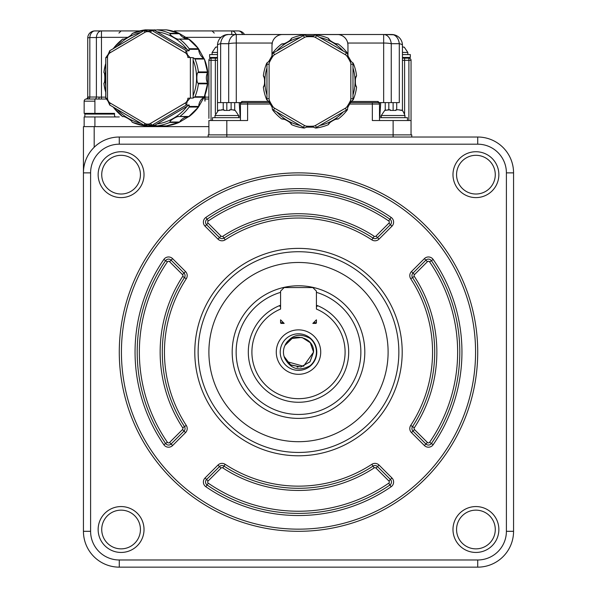 <?xml version="1.0" encoding="UTF-8"?>
<svg xmlns="http://www.w3.org/2000/svg" width="597" height="597" viewBox="0 0 597 597"><rect width="100%" height="100%" fill="white"/><g stroke="black" fill="none" stroke-linecap="round" stroke-linejoin="round"><path stroke-width="0.9" d="M513.562 531.308L513.562 172.869L506.398 172.869L506.398 531.308L513.562 531.308A35.842 35.842 0 0 1 477.719 567.15L380.938 567.15M506.398 172.869A28.678 28.678 0 0 0 477.719 144.19L477.719 137.019A35.842 35.842 0 0 1 513.562 172.869A35.842 35.842 0 0 0 477.719 137.019L119.281 137.019L119.281 144.19A28.678 28.678 0 0 0 90.602 172.869L90.602 531.308A28.678 28.678 0 0 0 119.281 559.979L477.719 559.979L477.719 567.15L119.281 567.15A35.842 35.842 0 0 1 83.438 531.308L90.602 531.308M98.139 174.667A22.94 22.94 0 0 1 132.549 154.802A22.94 22.94 0 0 1 132.549 194.532A22.94 22.94 0 0 1 98.139 174.667M452.981 529.502A22.94 22.94 0 0 1 487.391 509.637A22.94 22.94 0 0 1 487.391 549.374A22.94 22.94 0 0 1 452.981 529.502M98.139 529.502A22.94 22.94 0 0 1 132.549 509.637A22.94 22.94 0 0 1 132.549 549.374A22.94 22.94 0 0 1 98.139 529.502M452.981 174.667A22.94 22.94 0 0 1 487.391 154.802A22.94 22.94 0 0 1 487.391 194.532A22.94 22.94 0 0 1 452.981 174.667M208.89 126.631L83.438 126.631L83.438 172.869A35.842 35.842 0 0 1 119.281 137.019M423.952 567.15L119.281 567.15L119.281 559.979M90.602 172.869L83.438 172.869L83.438 531.308M456.563 174.667A19.358 19.358 0 0 0 485.6 191.428A19.358 19.358 0 0 0 485.6 157.906A19.358 19.358 0 0 0 456.563 174.667M477.719 352.088A179.219 179.219 0 0 1 208.89 507.293A179.219 179.219 0 0 1 208.89 196.876A179.219 179.219 0 0 1 477.719 352.088M456.563 529.502A19.358 19.358 0 0 0 485.6 546.27A19.358 19.358 0 0 0 485.6 512.741A19.358 19.358 0 0 0 456.563 529.502M101.729 529.502A19.358 19.358 0 0 0 130.758 546.27A19.358 19.358 0 0 0 130.758 512.741A19.358 19.358 0 0 0 101.729 529.502M101.729 174.667A19.358 19.358 0 0 0 130.758 191.428A19.358 19.358 0 0 0 130.758 157.906A19.358 19.358 0 0 0 101.729 174.667M475.57 352.088A177.07 177.07 0 0 1 209.965 505.435A177.07 177.07 0 0 1 209.965 198.741A177.07 177.07 0 0 1 475.57 352.088M194.794 352.088A103.706 103.706 0 0 1 350.349 262.277A103.706 103.706 0 0 1 350.349 441.899A103.706 103.706 0 0 1 194.794 352.088M163.839 444.72L165.608 443.504A161.294 161.294 0 0 1 165.608 260.673A3.582 3.582 0 0 1 171.1 260.165L184.01 273.083A3.582 3.582 0 0 1 184.48 277.575A136.206 136.206 0 0 0 184.48 426.594A3.582 3.582 0 0 1 184.01 431.086L171.1 444.004A3.582 3.582 0 0 1 165.608 443.504L167.384 442.287A159.145 159.145 0 0 1 167.384 261.889L163.839 259.449A5.739 5.739 0 0 1 172.615 258.643L185.533 271.56A5.739 5.739 0 0 1 186.279 278.754A134.056 134.056 0 0 0 186.279 425.415A5.739 5.739 0 0 1 185.533 432.609L172.615 445.526A5.739 5.739 0 0 1 163.839 444.72A163.451 163.451 0 0 1 163.839 259.449M205.868 217.42L207.084 219.196A161.294 161.294 0 0 1 389.916 219.196A3.582 3.582 0 0 1 390.423 224.681L377.505 237.599A3.582 3.582 0 0 1 373.006 238.061A136.206 136.206 0 0 0 223.994 238.061A3.582 3.582 0 0 1 219.495 237.599L206.577 224.681A3.582 3.582 0 0 1 207.084 219.196L208.301 220.965A159.145 159.145 0 0 1 388.699 220.965L391.132 217.42A5.739 5.739 0 0 1 391.938 226.203L379.028 239.121A5.739 5.739 0 0 1 371.834 239.867A134.056 134.056 0 0 0 225.166 239.867A5.739 5.739 0 0 1 217.972 239.121L205.062 226.203A5.739 5.739 0 0 1 205.868 217.42A163.451 163.451 0 0 1 391.132 217.42M424.385 445.526L425.9 444.004L412.99 431.086A3.582 3.582 0 0 1 412.52 426.594A136.206 136.206 0 0 0 412.52 277.575A3.582 3.582 0 0 1 412.99 273.083L425.9 260.165A3.582 3.582 0 0 1 431.392 260.673A161.294 161.294 0 0 1 431.392 443.504A3.582 3.582 0 0 1 425.9 444.004L427.422 442.481L414.505 429.571L411.467 432.609A5.739 5.739 0 0 1 410.721 425.415A134.056 134.056 0 0 0 410.721 278.754A5.739 5.739 0 0 1 411.467 271.56L424.385 258.643A5.739 5.739 0 0 1 433.161 259.449A163.451 163.451 0 0 1 433.161 444.72A5.739 5.739 0 0 1 424.385 445.526L411.467 432.609M379.028 465.056L377.505 466.57L390.423 479.488A3.582 3.582 0 0 1 389.916 484.98A161.294 161.294 0 0 1 207.084 484.98A3.582 3.582 0 0 1 206.577 479.488L219.495 466.57A3.582 3.582 0 0 1 223.994 466.108A136.206 136.206 0 0 0 373.006 466.108A3.582 3.582 0 0 1 377.505 466.57L375.983 468.093L388.901 481.01L391.938 477.966A5.739 5.739 0 0 1 391.132 486.749A163.451 163.451 0 0 1 205.868 486.749A5.739 5.739 0 0 1 205.062 477.966L217.972 465.056A5.739 5.739 0 0 1 225.166 464.309A134.056 134.056 0 0 0 371.834 464.309A5.739 5.739 0 0 1 379.028 465.056L391.938 477.966M298.5 251.725A100.363 100.363 0 0 1 385.416 402.266A100.363 100.363 0 0 1 211.584 402.266A100.363 100.363 0 0 1 298.5 251.725M298.5 262.479A89.61 89.61 0 0 1 376.103 396.893A89.61 89.61 0 0 1 220.897 396.893A89.61 89.61 0 0 1 298.5 262.479M298.5 418.4A66.312 66.312 0 0 1 241.076 318.932A66.312 66.312 0 0 1 355.924 318.932A66.312 66.312 0 0 1 298.5 418.4M316.425 292.351A62.372 62.372 0 0 1 349.23 388.363A62.372 62.372 0 0 1 247.77 388.363A62.372 62.372 0 0 1 280.575 292.351M280.575 306.671L279.209 305.761A50.178 50.178 0 0 1 280.575 305.216L279.209 305.761A50.178 50.178 0 0 0 298.5 402.266A50.178 50.178 0 0 0 317.38 305.589M317.514 305.94L316.425 305.216A50.178 50.178 0 0 1 316.82 305.373M345.096 352.088A46.596 46.596 0 0 1 253.509 364.207A46.596 46.596 0 0 1 280.575 309.074L280.575 291.149L284.165 287.567L312.835 287.567L316.425 291.149L316.425 309.074A46.596 46.596 0 0 1 345.096 352.088M316.425 306.671L317.791 305.761M276.277 352.088A22.223 22.223 0 0 1 309.612 332.842A22.223 22.223 0 0 1 309.612 371.334A22.223 22.223 0 0 1 276.277 352.088M284.165 323.41L281.291 323.41A0.716 0.716 0 0 1 280.575 322.693L280.575 319.828L284.165 323.41L281.291 323.41M312.835 323.41L316.425 319.828L316.425 322.693A0.716 0.716 0 0 1 315.709 323.41L312.835 323.41L315.709 323.41M316.783 352.088A18.283 18.283 0 0 1 298.5 370.364A18.283 18.283 0 0 1 280.217 352.088A18.283 18.283 0 0 1 298.5 333.805A18.283 18.283 0 0 1 316.783 352.088M310.104 338.424A17.925 17.925 0 0 1 310.104 365.745C299.41 371.543 291.045 369.222 285.015 358.782A15.052 15.052 0 0 1 285.015 345.387C291.03 334.954 299.395 332.633 310.104 338.424M286.799 361.558L303.515 366.282L313.552 352.088C314.44 336.738 291.008 331.268 285.015 345.387L292.105 338.454L301.963 337.432L310.306 342.738L313.552 352.088L309.895 361.931L300.709 366.983L290.433 364.797L284.082 356.416M313.552 352.088L310.022 361.775L301.075 366.924L290.918 365.095L284.336 357.178M298.06 367.133A15.052 15.052 0 0 1 297.015 367.065M289.672 364.282A15.052 15.052 0 0 1 288.15 363.021M411.766 134.87L411.766 137.019L411.766 134.87L208.174 134.87L208.174 137.019M411.049 60.319L404.602 60.319L404.602 58.163L402.445 58.163L408.9 58.163A2.149 2.149 0 0 1 411.049 60.319L411.049 134.87M411.049 120.534L372.341 120.534L372.341 104.05L349.081 104.05M270.859 104.05L247.598 104.05L247.598 120.534L208.89 120.534L208.89 134.87M208.89 118.385L208.89 60.319A2.149 2.149 0 0 1 211.04 58.163L217.495 58.163M379.505 120.534L379.505 102.609L379.505 104.05L379.505 102.609L379.08 102.609L383.655 102.609L383.655 34.507L337.208 34.507A10.753 10.753 0 0 1 347.961 45.26L347.961 56.215M379.505 104.05L372.341 104.05L372.341 102.609L378.073 102.609A1.433 1.433 0 0 1 379.505 104.05A1.433 1.433 0 0 0 378.073 102.609L350.066 102.609M271.978 56.215L271.978 45.26A10.753 10.753 0 0 1 282.732 34.507L281.575 34.574M269.881 102.609L247.598 102.609L247.598 104.05L240.434 104.05L240.434 120.534M211.04 120.534L211.04 60.319L208.89 60.319M402.445 58.163L403.52 58.163M408.9 58.163L408.9 120.534M393.55 34.671L391.692 34.507A10.753 10.753 0 0 1 402.445 45.26L402.445 110.773M396.714 109.781L396.714 102.609M385.244 102.609L385.244 110.258M379.505 116.236L381.296 116.236M407.467 120.534L407.467 117.669L379.505 117.669M378.073 102.609L378.073 101.475L379.08 102.609M394.169 34.798L383.655 34.507L391.692 34.507A10.753 7.686 90 0 1 399.296 43.693L399.296 102.609L391.259 102.609L391.259 43.693A10.753 2.216 180 0 0 383.655 43.044L347.738 43.044L347.961 45.26M347.738 43.044L347.544 42.283M347.29 41.521L346.976 40.76M346.126 39.253L345.588 38.521M344.969 37.812L344.26 37.141M343.462 36.514L342.581 35.947M342.051 35.656L341.618 35.454M340.581 35.051L339.492 34.753M338.365 34.574L236.285 34.507L236.285 102.609L240.86 102.609L241.867 101.475L268.837 101.475M280.448 34.753L279.359 35.051M278.321 35.454L277.889 35.656M277.359 35.947L276.478 36.514M275.68 37.141L274.971 37.812M274.351 38.521L273.814 39.253M272.963 40.76L272.65 41.521M272.396 42.283L271.978 45.26M241.867 102.609L247.598 102.609L241.867 102.609A1.433 1.433 0 0 0 240.434 104.05L240.434 102.609L240.434 104.05A1.433 1.433 0 0 1 241.867 102.609L241.867 101.475M217.495 110.773L217.495 45.26A10.753 10.753 0 0 1 228.248 34.507L377.714 34.507M238.643 116.236L240.434 116.236M234.696 102.609L234.696 110.258M223.226 102.609L223.226 109.781M240.434 117.669L212.472 117.669L212.472 120.534M392.61 34.551L393.871 34.73M394.236 34.813L395.401 35.163M379.804 116.236L380.729 102.609M391.259 102.609L383.655 102.609M383.655 34.507A10.753 7.686 -90 0 1 391.259 43.693L399.296 43.693A10.753 2.216 180 0 1 402.445 45.26A10.753 10.753 0 0 0 397.072 35.947M223.711 35.514L228.248 34.507L236.285 34.507A10.753 7.686 -90 0 0 228.681 43.693L228.681 102.609L236.285 102.609M228.681 102.609L217.495 102.609L220.644 102.609L220.644 43.693A10.753 2.216 180 0 0 217.495 45.26L217.495 45.26M239.21 102.609L240.136 116.236M223.696 35.521L224.584 35.148M226.39 34.671L227.315 34.551M225.77 34.798L228.248 34.507A10.753 7.686 90 0 0 220.644 43.693L228.681 43.693A10.753 2.216 180 0 1 236.285 43.044L272.21 43.044M395.483 110.348L395.96 110.415M399.721 109.885L400.288 110.012M401.371 110.423L398.505 109.781L395.998 109.781L395.998 110.423L390.259 110.423L390.259 109.781L384.953 110.385M385.416 110.191L385.983 110.012M393.124 110.199L393.124 102.609M229.166 110.348L229.644 110.415M233.405 109.885L233.972 110.012M235.054 110.423L232.188 109.781L229.681 109.781L229.681 110.423L223.942 110.423L223.942 109.781L218.644 110.385M219.099 110.191L219.666 110.012M226.808 110.199L226.815 102.609M395.998 109.781L398.505 109.781M390.259 109.781L387.752 109.781M229.681 109.781L232.188 109.781M223.942 109.781L221.435 109.781M272.605 53.029A1.075 1.075 109.9 0 0 272.381 53.633L272.605 53.029L272.381 53.633A1.075 1.075 109.9 0 1 272.605 53.029A46.954 46.954 0 0 1 281.538 44.096L282.142 43.879A11.47 11.47 0 0 0 282.538 43.857M282.553 43.85A11.47 11.47 0 0 0 283.538 43.73M283.568 43.73A11.47 11.47 0 0 0 284.553 43.514M285.135 43.35A11.47 11.47 0 0 0 285.791 43.118M287.291 42.409A11.47 11.47 0 0 0 288.038 41.947M288.709 41.462A11.47 11.47 0 0 0 289.284 40.984M289.754 40.544A11.47 11.47 0 0 0 291.336 38.574A1.075 1.075 139.9 0 1 291.829 38.156A46.954 46.954 0 0 1 304.03 34.887A1.075 1.075 0 0 1 304.664 34.999L304.664 34.999A11.47 11.47 0 0 0 304.791 35.066M264.419 78.513A11.47 11.47 0 0 0 263.508 76.155A1.075 1.075 0 0 1 263.389 75.52A46.954 46.954 0 0 1 266.665 63.319L267.075 62.827A11.47 11.47 0 0 0 267.195 62.752M267.307 62.678A11.47 11.47 0 0 0 267.725 62.386M266.956 64.051L266.956 64.192A7.171 7.171 0 0 1 267.09 62.819L266.665 63.319A1.075 1.075 130.1 0 1 267.075 62.827L268.695 61.581A11.47 11.47 0 0 0 269.172 61.118M269.68 60.558A11.47 11.47 0 0 0 270.18 59.924M271.419 57.767A11.47 11.47 0 0 0 271.717 57.028M271.948 56.312A11.47 11.47 0 0 0 272.113 55.663L272.381 53.655A7.171 7.171 0 0 1 273.508 52.849L303.545 35.507M272.322 54.417A11.47 11.47 0 0 0 272.366 53.917M304.91 35.126A11.47 11.47 0 0 0 305.171 35.253A11.47 11.47 0 0 0 305.373 35.335M312.746 35.962A11.47 11.47 0 0 0 313.388 35.783L306.552 35.783L306.627 36.783A5.015 5.015 0 0 0 304.492 37.439L303.418 35.581A7.171 7.171 0 0 1 304.679 35.007L306.552 35.783A11.47 11.47 0 0 0 307.194 35.962M307.933 36.118A11.47 11.47 0 0 0 308.724 36.23M311.216 36.23A11.47 11.47 0 0 0 312.015 36.118M315.91 34.887A1.075 1.075 0 0 0 315.276 34.999L315.91 34.887L315.276 34.999A1.075 1.075 0 0 1 315.91 34.887A46.954 46.954 0 0 1 328.111 38.156L328.604 38.574A11.47 11.47 0 0 0 329.432 39.708M329.454 39.73A11.47 11.47 0 0 0 330.126 40.477M330.566 40.902A11.47 11.47 0 0 0 331.096 41.35M332.454 42.297A11.47 11.47 0 0 0 333.223 42.708M333.984 43.051A11.47 11.47 0 0 0 334.678 43.305M335.298 43.491A11.47 11.47 0 0 0 337.798 43.879A1.075 1.075 19.9 0 1 338.402 44.096A46.954 46.954 0 0 1 347.335 53.029A1.075 1.075 -109.9 0 1 347.558 53.633A11.47 11.47 0 0 0 347.566 53.775M347.544 53.64L347.335 53.029A1.075 1.075 -109.9 0 1 347.558 53.633L347.335 53.029M347.573 53.917A11.47 11.47 0 0 0 347.618 54.417M346.558 52.924L346.432 52.849A7.171 7.171 0 0 1 347.558 53.655L347.827 55.663A11.47 11.47 0 0 0 347.991 56.312M348.223 57.028A11.47 11.47 0 0 0 348.521 57.775M349.767 59.924A11.47 11.47 0 0 0 350.26 60.558M350.767 61.118A11.47 11.47 0 0 0 351.245 61.581L352.857 62.842A1.075 1.075 0 0 1 353.275 63.319A46.954 46.954 0 0 1 356.551 75.52L356.431 76.155A11.47 11.47 0 0 0 356.26 76.506M352.215 62.386A11.47 11.47 0 0 0 352.633 62.678M356.252 76.52A11.47 11.47 0 0 0 355.864 77.438M355.849 77.468A11.47 11.47 0 0 0 355.543 78.423M355.394 79.013A11.47 11.47 0 0 0 355.267 79.7M355.133 81.356A11.47 11.47 0 0 0 355.155 82.222M355.245 83.058A11.47 11.47 0 0 0 355.372 83.789M355.521 84.416A11.47 11.47 0 0 0 355.678 84.953M355.708 85.043A11.47 11.47 0 0 0 356.431 86.774A1.075 1.075 0 0 1 356.551 87.408A46.954 46.954 0 0 1 353.275 99.609A1.075 1.075 0 0 1 352.864 100.102L351.245 101.348A11.47 11.47 0 0 0 350.767 101.811M269.172 101.811A11.47 11.47 0 0 0 268.695 101.348L267.09 100.109A1.075 1.075 0 0 1 266.665 99.609A46.954 46.954 0 0 1 263.389 87.408A1.075 1.075 0 0 1 263.508 86.774A11.47 11.47 0 0 0 264.075 85.49M264.09 85.461A11.47 11.47 0 0 0 264.396 84.505M264.546 83.908A11.47 11.47 0 0 0 264.672 83.229M264.807 81.573A11.47 11.47 0 0 0 264.784 80.707M264.695 79.871A11.47 11.47 0 0 0 264.568 79.14M347.991 106.617A11.47 11.47 0 0 0 347.827 107.266L347.335 109.9A46.954 46.954 0 0 1 338.402 118.833A1.075 1.075 -19.9 0 1 337.798 119.049A11.47 11.47 0 0 0 337.402 119.072M337.395 119.072A11.47 11.47 0 0 0 336.402 119.199M336.372 119.199A11.47 11.47 0 0 0 335.387 119.415M334.805 119.579A11.47 11.47 0 0 0 334.148 119.81M332.648 120.519A11.47 11.47 0 0 0 331.91 120.982M331.231 121.467A11.47 11.47 0 0 0 330.663 121.945M330.186 122.385A11.47 11.47 0 0 0 328.604 124.355A1.075 1.075 139.9 0 1 328.111 124.773A46.954 46.954 0 0 1 315.91 128.042A1.075 1.075 0 0 1 315.276 127.93L315.91 128.042A1.075 1.075 0 0 1 315.276 127.93L315.91 128.042M352.857 100.087L353.275 99.609L352.864 100.102A7.171 7.171 0 0 0 352.984 98.736L352.984 98.878M350.26 102.371A11.47 11.47 0 0 0 349.767 103.005M348.521 105.154A11.47 11.47 0 0 0 348.223 105.9M346.558 110.005L316.522 127.348A7.171 7.171 155.5 0 1 315.261 127.922L313.388 127.146A11.47 11.47 0 0 0 312.746 126.967M312.007 126.81A11.47 11.47 0 0 0 311.216 126.698M308.724 126.698A11.47 11.47 0 0 0 307.933 126.81M307.194 126.967A11.47 11.47 0 0 0 306.552 127.146L304.679 127.922A7.171 7.171 0 0 1 303.418 127.348L303.545 127.422M305.373 127.586A11.47 11.47 0 0 0 304.91 127.803M304.03 128.042A1.075 1.075 -10.1 0 0 304.664 127.93L304.03 128.042L304.664 127.93A1.075 1.075 -10.1 0 1 304.03 128.042A46.954 46.954 0 0 1 291.829 124.773L291.336 124.355A11.47 11.47 0 0 0 290.508 123.221M290.485 123.198A11.47 11.47 0 0 0 289.814 122.452M289.373 122.027A11.47 11.47 0 0 0 288.844 121.579M287.485 120.631A11.47 11.47 0 0 0 286.717 120.221M285.956 119.878A11.47 11.47 0 0 0 285.262 119.624M284.642 119.437A11.47 11.47 0 0 0 282.142 119.049A1.075 1.075 0 0 1 281.538 118.833A46.954 46.954 0 0 1 272.605 109.9A1.075 1.075 0 0 1 272.381 109.296L272.113 107.266A11.47 11.47 0 0 0 271.948 106.617M272.404 109.288L272.605 109.9A1.075 1.075 0 0 1 272.381 109.296L272.605 109.9M271.717 105.9A11.47 11.47 0 0 0 271.419 105.154M270.172 102.997A11.47 11.47 0 0 0 269.68 102.371M281.538 44.096A1.075 1.075 0 0 1 282.142 43.879L281.538 44.096A1.075 1.075 0 0 1 282.142 43.879C282.508 45.282 292.246 39.73 291.336 38.574A1.075 1.075 139.9 0 1 291.829 38.156L291.336 38.574L291.829 38.156A46.954 46.954 0 0 1 304.03 34.887A1.075 1.075 0 0 1 304.664 34.999L304.03 34.887L304.664 34.999M266.956 98.878L266.956 64.192L269.105 64.192A5.015 5.015 0 0 1 269.605 62.021L268.695 61.581L272.113 55.663L272.948 56.23A5.015 5.015 0 0 1 274.583 54.715L273.381 52.924M306.627 36.783A44.805 44.805 0 0 1 313.313 36.783L313.388 35.783L315.261 35.007A7.171 7.171 24.5 0 1 316.522 35.581L316.395 35.507M328.111 38.156A1.075 1.075 -139.9 0 1 328.604 38.574L328.111 38.156A1.075 1.075 -139.9 0 1 328.604 38.574C327.574 39.589 337.253 45.245 337.798 43.879A1.075 1.075 19.9 0 1 338.402 44.096L337.798 43.879L338.402 44.096M313.313 36.783A5.015 5.015 0 0 1 315.447 37.439L316.522 35.581L346.432 52.849L345.357 54.715A5.015 5.015 0 0 1 346.991 56.23L347.827 55.663L351.245 61.581L350.335 62.021A5.015 5.015 0 0 1 350.835 64.192L352.984 64.192A7.171 7.171 0 0 0 352.849 62.819L353.275 63.319L352.864 62.827A1.075 1.075 0 0 1 353.275 63.319M356.551 75.52A1.075 1.075 0 0 1 356.431 76.155L356.551 75.52A1.075 1.075 0 0 1 356.431 76.155C355.036 75.767 354.976 86.983 356.431 86.774A1.075 1.075 0 0 1 356.551 87.408L356.431 86.774L356.551 87.408M263.389 87.408L263.508 86.774L263.389 87.408A1.075 1.075 0 0 1 263.508 86.774C264.904 87.155 264.964 75.946 263.508 76.155L263.389 75.52L263.508 76.155A1.075 1.075 0 0 1 263.389 75.52M352.984 64.051L352.984 98.736L350.835 98.736A5.015 5.015 0 0 1 350.335 100.908A44.805 44.805 0 0 1 346.991 106.699A5.015 5.015 0 0 1 345.357 108.214L346.432 110.079A7.171 7.171 144.5 0 0 347.558 109.273A1.075 1.075 -70.1 0 1 347.335 109.9A46.954 46.954 0 0 1 338.402 118.833L337.798 119.049C337.432 117.646 327.693 123.198 328.604 124.355A1.075 1.075 139.9 0 1 328.111 124.773L328.604 124.355L328.111 124.773M350.335 100.908L351.245 101.348L347.827 107.266L346.991 106.699M316.395 127.422L315.447 125.489A5.015 5.015 0 0 1 313.313 126.146L313.388 127.146L306.552 127.146L306.627 126.146A5.015 5.015 0 0 1 304.492 125.489L303.418 127.348L273.381 110.005M291.829 124.773A1.075 1.075 0 0 1 291.336 124.355L291.829 124.773A1.075 1.075 0 0 1 291.336 124.355C292.366 123.34 282.687 117.684 282.142 119.049A1.075 1.075 0 0 1 281.538 118.833L282.142 119.049L281.538 118.833M272.381 109.273A7.171 7.171 0 0 0 273.508 110.079L274.583 108.214A5.015 5.015 0 0 1 272.948 106.699L272.113 107.266L268.695 101.348L269.605 100.908A5.015 5.015 0 0 1 269.105 98.736L266.956 98.736A7.171 7.171 84.5 0 0 267.09 100.109A1.075 1.075 0 0 1 266.665 99.609L267.075 100.102L266.665 99.609M402.445 54.581L410.333 54.581L410.333 57.446L402.445 57.446M319.753 125.482L343.2 111.945A45.088 45.088 0 0 1 319.753 125.482M217.495 57.446L209.607 57.446L209.607 54.581L217.495 54.581M402.587 46.805L403.162 46.932M404.236 47.335L402.445 46.775M217.495 46.775L215.771 47.305M216.233 47.103L216.801 46.924M208.89 99.042L205.114 99.042L204.987 101.177L204.495 96.408M87.737 96.938L89.834 97.035L87.737 96.938L87.737 38.096A7.171 7.171 0 0 1 94.908 30.925A7.171 5.082 90 0 0 89.834 37.559A7.171 0.754 180 0 0 87.737 38.096L87.737 96.938A2.149 2.149 80.8 0 1 85.946 99.057L86.304 99.027A2.149 2.149 0 0 0 84.155 101.177L84.155 113.363L114.534 113.363L114.534 115.52A1.433 1.433 0 0 0 115.975 116.952L84.155 116.952L84.155 126.631M205.114 99.042L205.084 94.893M106.512 99.042L94.908 99.027L94.908 113.363M114.534 115.52A1.433 1.433 0 0 0 115.975 116.952L115.975 116.952M119.281 116.952L94.908 116.952L94.908 126.631M102.788 30.925L139.676 30.925L101.46 30.925L101.46 97.132L99.147 97.087A2.149 0.701 -90 0 1 98.453 99.027L98.154 99.027M128.228 37.342L101.46 37.342A7.171 0.754 180 0 0 96.393 37.559L96.393 97.035L89.834 97.035A2.149 1.522 -90 0 1 88.319 99.027L87.446 99.027M88.416 96.975L88.289 96.96A2.149 1.985 -90 0 1 86.304 99.027L94.908 99.027M114.258 113.363L114.258 114.079M114.534 114.079L84.871 114.079L84.871 116.952M231.726 34.507L231.726 30.925L174.421 30.925L176.503 32.298M96.393 97.035L99.147 97.087L96.393 97.035A2.149 1.522 -90 0 1 94.871 99.027M236.128 34.507A7.171 5.082 -90 0 0 231.726 30.925L238.285 30.925L231.726 30.925M230.397 30.925L174.421 30.925M94.908 30.925L101.46 30.925A7.171 5.082 90 0 0 96.393 37.559L89.834 37.559L89.834 97.035M242.68 34.507A7.171 5.082 -90 0 0 238.285 30.925A7.171 7.171 0 0 1 244.494 34.507M87.737 52.432L87.737 38.096M204.353 59.066L207.622 72.558A11.47 11.276 -90 0 0 207.622 83.199A1.075 1.06 90 0 1 207.734 83.834A48.387 47.573 90 0 1 204.338 96.736L207.637 83.237M203.965 97.199L203.928 97.221A11.47 11.276 -90 0 0 198.697 106.445L198.697 106.43M198.51 107.012L198.48 107.05A48.387 47.573 90 0 1 189.197 116.49L189.234 116.46M185.13 116.699L179.854 116.49L189.197 116.49A1.075 1.06 90 0 1 188.607 116.706L188.607 116.706A11.47 11.276 -90 0 0 179.54 122.027L179.563 121.989M179.093 122.43L179.078 122.445A48.387 47.573 90 0 1 166.376 125.9L166.384 125.9A1.075 1.06 90 0 1 166.115 125.9M189.234 39.298L189.197 39.268A48.387 47.573 90 0 1 198.48 48.715A1.075 1.06 90 0 1 198.697 49.32L198.697 49.32A11.47 11.276 -90 0 0 203.928 58.536L204.338 59.028A48.387 47.573 90 0 1 207.734 71.924A1.075 1.06 90 0 1 207.622 72.558L198.129 72.558C196.443 72.483 196.391 83.132 198.129 83.199L198.391 83.834A48.387 47.573 90 0 1 194.988 96.736L193.174 98.042L187.868 98.236A5.015 4.933 90 0 1 187.227 100.714A46.238 45.462 90 0 1 186.898 101.281A5.015 4.933 90 0 1 185.115 103.087L150.451 123.445L152.063 125.213L154.862 125.213L157.026 125.9L166.376 125.9L179.078 122.445L169.712 122.445L170.048 122.027L179.54 122.027A1.075 1.06 90 0 1 179.055 122.445L188.607 116.706L185.182 116.699M151.616 125.116L147.369 124.482L144.205 125.116L146.914 125.213L145.795 125.788L155.742 125.564A11.47 11.276 -90 0 0 155.287 125.788L155.324 125.766M155.324 29.992L155.287 29.969A11.47 11.276 -90 0 0 155.735 30.201L145.795 29.969L146.914 30.544L144.108 30.544L148.026 31.275L156.257 29.969M166.115 29.857A1.075 1.06 90 0 1 166.376 29.857L166.384 29.857A48.387 47.573 90 0 1 179.055 33.313L179.093 33.328M179.563 33.768L179.54 33.73A11.47 11.276 -90 0 0 188.607 39.051L188.607 39.051A1.075 1.06 90 0 1 189.197 39.268L179.107 39.051L188.607 39.051L179.078 33.32A1.075 1.06 90 0 1 179.54 33.73L170.048 33.73C169.011 34.947 178.04 40.312 179.107 39.051M198.697 49.32L189.204 49.32L189.137 48.715L198.51 48.723L188.607 39.051M203.95 58.543L198.51 48.723M198.129 83.199L207.652 83.207L207.652 72.55M189.98 98.236L187.219 101.468L186.398 105.05L189.204 105.05L189.204 106.445L198.697 106.445A1.075 1.06 90 0 1 198.48 107.05L189.137 107.05L189.204 106.445M179.107 116.706C178.197 115.422 169.1 120.698 170.048 122.027M150.451 123.445A5.015 4.933 90 0 1 148.019 124.116A2.149 0.396 89.6 0 0 148.026 124.482L147.369 124.482A2.149 0.396 90.4 0 1 147.369 124.116A5.015 4.933 90 0 1 144.937 123.445L144.205 125.116M132.004 122.027L132.638 122.445L132.004 122.027C132.512 120.818 123.467 115.452 122.945 116.706L122.497 116.49L122.945 116.706M144.071 125.191L109.773 105.05L107.856 100.893L105.841 98.236L105.796 57.715L108.184 54.29L109.773 50.715L144.086 30.566M103.923 83.199L103.96 83.834L103.923 83.199C105.079 83.274 105.124 72.633 103.923 72.558L103.96 71.924L103.923 72.558M122.945 39.051L122.497 39.268L122.945 39.051C123.325 40.342 132.407 35.059 132.004 33.73L132.638 33.313L132.004 33.73M144.937 123.445L110.273 103.087A5.015 4.933 90 0 1 108.482 101.281A46.238 45.462 90 0 1 108.161 100.714A5.015 4.933 90 0 1 107.52 98.236L107.52 57.521A5.015 4.933 90 0 1 108.161 55.043A46.238 45.462 90 0 1 108.482 54.476A5.015 4.933 90 0 1 110.273 52.67L144.937 32.313A5.015 4.933 90 0 1 147.369 31.641A2.149 0.396 -90.4 0 1 147.369 31.275L148.026 31.275A2.149 0.396 -89.6 0 0 148.019 31.641A5.015 4.933 90 0 1 150.451 32.313L151.616 30.648M189.204 49.32L189.204 50.715L186.279 51.006L187.54 54.864L189.98 57.521L193.174 57.715L194.435 58.536L200.98 58.543M198.129 72.558L198.391 71.924L207.734 71.924M200.988 58.543L203.928 58.536A1.075 1.06 90 0 1 204.338 59.028L194.988 59.028L194.435 58.536M193.174 57.715L193.122 60.148A46.529 45.745 90 0 1 193.122 95.617L193.174 98.042M193.122 95.617L193.122 60.148M154.862 125.213L189.204 105.05M156.257 125.788L157.026 125.9A48.387 47.573 90 0 0 169.712 122.445M132.519 122.4L145.325 125.9A48.387 47.573 90 0 1 132.638 122.445M132.638 33.313A48.387 47.573 90 0 1 145.325 29.857L132.519 33.365M189.204 50.715L154.862 30.544M170.048 33.73L169.712 33.313L179.055 33.313L166.384 29.857L162.145 29.857M162.13 29.857L156.974 29.85M506.398 531.308A28.678 28.678 0 0 1 477.719 559.979M477.719 144.19L119.281 144.19M167.384 261.889A1.433 1.433 0 0 1 169.578 261.687L172.615 258.643M169.578 261.687L182.495 274.605L185.533 271.56M182.495 274.605A1.433 1.433 0 0 1 182.682 276.404L186.279 278.754M182.682 276.404A138.355 138.355 0 0 0 182.682 427.773L186.279 425.415M182.682 427.773A1.433 1.433 0 0 1 182.495 429.571L185.533 432.609M182.495 429.571L169.578 442.481L172.615 445.526M388.699 220.965A1.433 1.433 0 0 1 388.901 223.159L391.938 226.203M388.901 223.159L375.983 236.076L379.028 239.121M375.983 236.076A1.433 1.433 0 0 1 374.185 236.263L371.834 239.867M374.185 236.263A138.355 138.355 0 0 0 222.815 236.263L225.166 239.867M222.815 236.263A1.433 1.433 0 0 1 221.017 236.076L217.972 239.121M221.017 236.076L208.099 223.159L205.062 226.203M414.505 429.571A1.433 1.433 0 0 1 414.318 427.773L410.721 425.415M414.318 427.773A138.355 138.355 0 0 0 414.318 276.404L410.721 278.754M414.318 276.404A1.433 1.433 0 0 1 414.505 274.605L411.467 271.56M414.505 274.605L427.422 261.687L424.385 258.643M427.422 261.687A1.433 1.433 0 0 1 429.616 261.889L433.161 259.449M429.616 261.889A159.145 159.145 0 0 1 429.616 442.287L433.161 444.72M388.901 481.01A1.433 1.433 0 0 1 388.699 483.204L391.132 486.749M388.699 483.204A159.145 159.145 0 0 1 208.301 483.204L205.868 486.749M208.301 483.204A1.433 1.433 0 0 1 208.099 481.01L205.062 477.966M208.099 481.01L221.017 468.093L217.972 465.056M221.017 468.093A1.433 1.433 0 0 1 222.815 467.906L225.166 464.309M222.815 467.906A138.355 138.355 0 0 0 374.185 467.906L371.834 464.309M169.578 442.481A1.433 1.433 0 0 1 167.384 442.287M208.099 223.159A1.433 1.433 0 0 1 208.301 220.965M429.616 442.287A1.433 1.433 0 0 1 427.422 442.481M374.185 467.906A1.433 1.433 0 0 1 375.983 468.093M316.425 322.693L313.552 322.693M283.448 322.693L280.575 322.693M393.124 120.534L393.124 137.019M226.815 120.534L226.815 137.019M402.445 60.319L404.602 60.319L404.602 113.52M388.826 102.609L388.826 109.781M378.073 101.475L351.111 101.475M217.495 60.319L215.345 60.319L215.345 113.52M215.345 58.163L215.345 60.319L211.04 60.319L211.04 58.163M231.114 102.609L231.114 109.781M401.371 110.199C402.057 109.505 403.251 111.281 404.96 115.52L381.296 115.52L381.296 117.669M235.054 110.199L238.643 115.52L214.987 115.52L214.987 117.669M266.665 63.319A1.075 1.075 130.1 0 1 267.075 62.827A7.171 7.171 0 0 0 266.956 64.192M338.402 118.833A1.075 1.075 -19.9 0 1 337.798 119.049L338.402 118.833M347.558 109.296A1.075 1.075 -70.1 0 1 347.335 109.9L347.558 109.296M276.739 50.984A45.088 45.088 0 0 1 300.187 37.447M269.605 62.021A44.805 44.805 0 0 1 272.948 56.23M319.753 37.447A45.088 45.088 0 0 1 343.2 50.984M346.432 52.849A7.171 7.171 0 0 1 347.558 53.655M346.991 56.23A44.805 44.805 0 0 1 350.335 62.021M352.984 67.931A45.088 45.088 0 0 1 352.984 94.998M266.956 94.998A45.088 45.088 0 0 1 266.956 67.931M316.522 127.348A7.171 7.171 155.5 0 1 315.261 127.922M313.313 126.146A44.805 44.805 0 0 1 306.627 126.146M300.187 125.482A45.088 45.088 0 0 1 276.739 111.945M272.948 106.699A44.805 44.805 0 0 1 269.605 100.908M269.105 98.736L269.105 64.192M315.447 125.489L345.357 108.214M350.835 98.736L350.835 64.192M345.357 54.715L315.447 37.439M304.492 37.439L274.583 54.715M274.583 108.214L304.492 125.489M404.236 47.111L407.826 52.432L402.445 52.432M217.495 52.432L212.114 52.432L212.114 54.581M94.192 126.631L94.192 147.265M94.908 101.177L84.155 101.177M208.89 97.132L205.271 97.132M220.972 37.342L183.137 37.342M101.46 99.042L101.46 97.132L105.759 97.132M194.988 96.736L204.338 96.736A1.075 1.06 90 0 1 203.928 97.221L200.988 97.214M207.734 83.834L198.391 83.834M145.422 125.907L155.31 125.78A1.075 1.06 90 0 1 154.668 125.9M154.668 29.857A1.075 1.06 90 0 1 155.287 29.969L145.422 29.85M200.98 97.214L194.435 97.221M189.137 107.05A48.387 47.573 90 0 1 179.854 116.49M122.497 116.49A48.387 47.573 90 0 1 113.311 107.176M105.759 92.296A48.387 47.573 90 0 1 103.96 83.834M103.96 71.924A48.387 47.573 90 0 1 105.759 63.461M113.258 48.656A48.387 47.573 90 0 1 122.497 39.268M157.026 29.857A48.387 47.573 90 0 1 169.712 33.313M179.854 39.268A48.387 47.573 90 0 1 189.137 48.715M194.988 59.028A48.387 47.573 90 0 1 198.391 71.924M190.376 57.715L190.376 98.042M189.98 57.521L187.868 57.521A5.015 4.933 90 0 0 187.227 55.043L187.54 54.864M185.115 103.087L186.279 104.759M152.063 125.213L186.398 105.05M187.077 106.259A46.529 45.745 90 0 1 156.877 123.997M148.019 124.116A46.238 45.462 90 0 1 147.369 124.116M110.273 103.087L109.542 104.759M140.78 123.266A46.529 45.745 90 0 1 117.213 109.43M107.52 98.236L105.841 98.236M107.52 57.521L105.841 57.521M105.759 85.804A46.529 45.745 90 0 1 105.759 69.953M110.273 52.67L109.542 51.006M144.937 32.313L144.205 30.648M117.213 46.327A46.529 45.745 90 0 1 140.78 32.492M147.369 31.641A46.238 45.462 90 0 1 148.019 31.641M150.451 32.313L185.115 52.67L186.279 51.006M186.398 50.715L152.063 30.544M156.877 31.76A46.529 45.745 90 0 1 187.077 49.499M185.115 52.67A5.015 4.933 90 0 1 186.898 54.476L187.219 54.29M186.898 54.476A46.238 45.462 90 0 1 187.227 55.043M404.96 115.52L404.96 117.669M223.644 35.544L224.047 35.365M238.643 115.52L238.643 117.669M381.296 115.52L384.886 110.199M214.987 115.52L218.569 110.199M407.826 52.432L407.826 54.581M212.114 52.432L215.704 47.111M513.562 442.392L513.562 440.996M83.438 204.353L83.438 207.935M90.244 113.363L90.244 114.079M113.9 113.363L113.9 114.079M88.453 114.079L88.453 113.363M214.263 33.074L212.114 30.925M118.922 33.074L121.072 30.925M204.361 96.721L198.51 107.042L188.607 116.706M166.384 125.9L156.869 125.907M166.384 29.857L156.869 29.85M109.706 105.02L144.108 125.221M113.049 106.863L122.594 116.579M105.759 57.64L105.759 98.117M105.759 63.364L103.9 72.192M103.9 83.573L105.759 92.393M144.108 30.537L109.706 50.738M122.594 39.178L113.057 48.894"/></g></svg>
